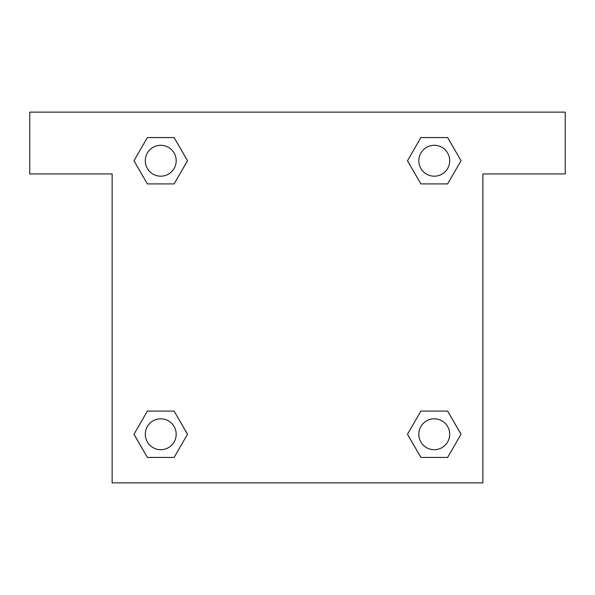 <?xml version="1.0" encoding="UTF-8"?>
<svg xmlns="http://www.w3.org/2000/svg" width="595" height="595" viewBox="0 0 595 595"><rect width="100%" height="100%" fill="white"/><g stroke="black" fill="none" stroke-linecap="round" stroke-linejoin="round"><path stroke-width="0.89" d="M430.713 183.915L447.633 183.915L420.881 183.915L407.501 160.739L420.881 137.571L447.633 137.571L461.013 160.739L447.633 183.915L420.881 183.915L430.713 183.915L420.881 183.915L408.051 161.751A175.064 175.064 0 0 1 408.118 161.81M447.633 411.086L420.881 411.086L447.633 411.086L461.013 434.261L447.633 457.429L420.881 457.429L407.501 434.261L420.881 411.086L447.633 411.086L461.043 434.238M164.287 183.915L147.367 183.915L174.119 183.915L147.367 183.915L133.987 160.739L147.367 137.571L174.119 137.571L187.499 160.739L174.119 183.915L164.287 183.915L174.119 183.915L186.949 161.751M164.287 411.086L147.367 411.086L174.119 411.086L187.499 434.261L174.119 457.429L147.367 457.429L133.987 434.261L147.367 411.086L174.119 411.086L164.287 411.086L174.119 411.086L186.949 433.249A175.064 175.064 0 0 1 186.882 433.19M565.25 112.135L29.75 112.135L29.75 173.926L112.135 173.926L112.135 482.865L482.865 482.865L482.865 173.926L565.25 173.926L565.25 112.135M147.367 183.915L133.957 160.762M174.119 137.571L147.367 137.571L174.119 137.571L187.529 160.724M174.119 411.086L187.529 434.238M147.367 457.429L174.119 457.429L147.367 457.429L133.957 434.276M420.881 457.429L447.633 457.429L420.881 457.429L407.471 434.276M420.881 183.915L407.471 160.762M447.633 137.571L420.881 137.571L447.633 137.571L461.043 160.724M449.708 434.261A15.448 15.448 0 0 0 426.533 420.881A15.448 15.448 0 0 0 426.533 447.633A15.448 15.448 0 0 0 449.708 434.261M176.187 434.261A15.448 15.448 0 0 0 153.019 420.881A15.448 15.448 0 0 0 153.019 447.633A15.448 15.448 0 0 0 176.187 434.261M449.708 160.739A15.448 15.448 0 0 0 426.533 147.367A15.448 15.448 0 0 0 426.533 174.119A15.448 15.448 0 0 0 449.708 160.739M176.187 160.739A15.448 15.448 0 0 0 153.019 147.367A15.448 15.448 0 0 0 153.019 174.119A15.448 15.448 0 0 0 176.187 160.739M420.881 411.086L430.713 411.086"/></g></svg>
